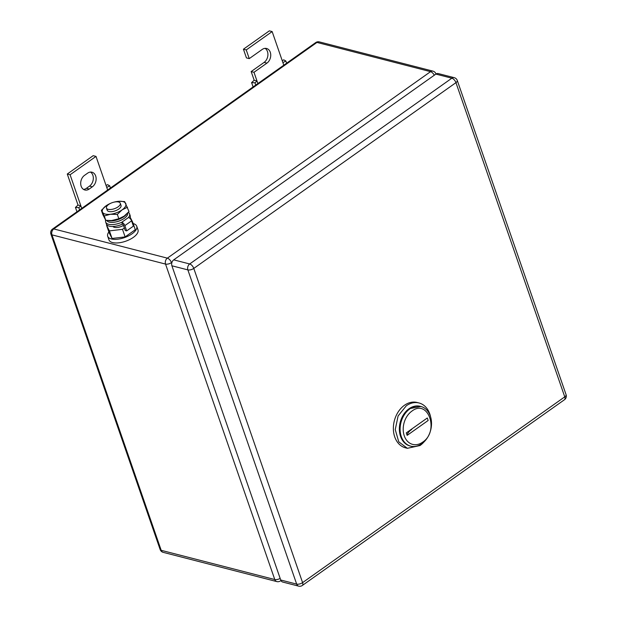 <?xml version="1.0" encoding="UTF-8"?>
<svg xmlns="http://www.w3.org/2000/svg" width="617" height="617" viewBox="0 0 617 617"><rect width="100%" height="100%" fill="white"/><g stroke="black" fill="none" stroke-linecap="round" stroke-linejoin="round"><path stroke-width="0.93" d="M106.07 185.486L107.566 184.653L109.687 185.817L106.749 187.445L95.997 156.402L70.091 174.758L80.842 205.8L78.027 205.075L75.444 207.42L78.837 207.674L80.842 205.8L81.729 208.376M76.948 211.77L75.444 207.42M110.451 188.031L109.687 185.817M107.636 190.021L106.749 187.445M79.608 209.888L78.837 207.674M70.091 174.758L67.276 174.033L78.027 205.075M95.997 156.402L93.175 155.677L67.276 174.033M92.334 186.828A8.044 6.023 -75.6 0 0 96.136 178.645A8.044 6.023 -75.6 0 0 91.979 172.205A8.044 6.023 -75.6 0 0 87.606 173.169L84.498 175.375A8.044 6.023 -75.6 0 0 80.696 183.558A8.044 6.023 -75.6 0 0 84.861 189.997A8.044 6.023 -75.6 0 0 89.226 189.033L92.334 186.828L89.519 186.103L86.411 188.308A8.044 6.023 -75.6 0 1 83.511 189.404M90.506 172.074A8.044 6.023 -75.6 0 1 93.298 178.876A8.044 6.023 -75.6 0 1 89.519 186.103M282.224 60.667L283.72 59.834L285.841 60.99L282.902 62.626L272.151 31.575L246.245 49.931L249.253 58.623L262.21 49.445A8.044 6.023 -75.6 0 1 266.575 48.488A8.044 6.023 -75.6 0 1 270.74 54.921A8.044 6.023 -75.6 0 1 266.937 63.111L253.988 72.289L256.996 80.981L254.181 80.256L251.597 82.593L254.991 82.848L256.996 80.981L257.891 83.557M253.109 86.943L251.597 82.593M286.604 63.204L285.841 60.99M283.789 65.201L282.902 62.626M255.762 85.061L254.991 82.848M253.988 72.289L251.165 71.564L254.181 80.256M265.109 48.35A8.044 6.023 -75.6 0 1 267.901 55.16A8.044 6.023 -75.6 0 1 264.122 62.386L251.165 71.564M249.253 58.623L246.438 57.898L243.43 49.206L246.245 49.931M272.151 31.575L269.336 30.85L243.43 49.206M422.599 442.204A18.286 13.697 -75.6 0 1 404.274 435.864A18.286 13.697 -75.6 0 1 411.847 411.161C428.229 398.358 439.643 431.329 422.599 442.204M421.835 443.708A20.477 15.34 -75.6 0 1 410.714 446.153A20.477 15.34 -75.6 0 1 400.117 429.771A20.477 15.34 -75.6 0 1 409.796 408.932A20.477 15.34 -75.6 0 1 420.917 406.487A20.477 15.34 -75.6 0 1 431.514 422.869A20.477 15.34 -75.6 0 1 421.835 443.708M407.143 435.371L428.159 420.478L427.303 417.994L406.287 432.887L407.143 435.371A14.631 6.425 -19.1 0 1 411.732 429.401M420.917 406.487L409.048 408.739A20.477 15.34 104.4 0 0 399.369 429.579A20.477 15.34 104.4 0 0 409.966 445.96L410.714 446.153M430.566 416.791A23.407 17.531 104.4 0 0 419.02 402.978L417.146 402.492A23.407 17.531 104.4 0 0 404.428 405.292A23.407 17.531 104.4 0 0 393.368 429.108A23.407 17.531 104.4 0 0 405.477 447.826L407.359 448.312L420.069 445.513A23.407 17.531 104.4 0 0 424.134 441.787M419.02 402.978A23.407 17.531 104.4 0 0 406.31 405.77L398.104 415.966L395.242 429.586L398.744 441.811L407.359 448.312M410.336 446.052A20.477 15.34 -75.6 0 1 399.376 429.833A20.477 15.34 -75.6 0 1 409.048 408.739A20.477 15.34 -75.6 0 1 420.539 406.395M298.682 586.15L282.725 582.047A4.388 3.286 104.4 0 1 280.712 579.995L171.904 265.788A4.388 3.286 104.4 0 1 173.724 259.857L435.887 74.094L451.845 78.197L189.681 263.968A4.388 3.286 104.4 0 0 187.861 269.891L296.669 584.106A4.388 3.286 104.4 0 0 298.682 586.15A4.388 4.388 0 0 0 302.315 585.479L564.478 399.716A4.388 4.388 0 0 0 566.082 394.695A4.388 1.928 160.9 0 1 564.756 396.854A4.388 2.175 54.7 0 1 564.478 399.716M454.228 77.673A4.388 3.286 104.4 0 0 451.845 78.197A4.388 2.175 -125.3 0 1 455.948 82.647L193.792 268.418L302.592 582.625L564.756 396.854L455.948 82.647A4.388 1.928 160.9 0 0 457.282 80.488A4.388 4.388 0 0 0 454.228 77.673L438.271 73.57A4.388 3.286 104.4 0 0 435.887 74.094M118.541 201.998A7.311 3.208 160.9 0 1 120.276 203.271A7.311 3.208 160.9 0 1 116.366 207.883A7.311 3.208 160.9 0 1 108.183 209.34A7.311 3.208 160.9 0 1 106.448 208.06A7.311 3.208 160.9 0 1 110.366 203.448A7.311 3.208 160.9 0 1 118.541 201.998M120.276 203.271L121.025 205.43A7.311 3.208 160.9 0 1 117.114 210.042A7.311 3.208 160.9 0 1 108.931 211.5A7.311 3.208 160.9 0 1 107.196 210.22L106.448 208.06M123.485 225.406A7.311 3.208 160.9 0 1 114.415 227.349A7.311 3.208 160.9 0 1 112.911 226.478M106.957 224.927L106.533 225.228L109.425 230.881L122.49 229.331L124.379 227.989M132.146 222.49L132.663 222.128L130.218 217.338M106.533 225.228L109.155 232.802L112.055 238.455L125.12 236.905L135.285 229.701L132.663 222.128M125.12 236.905L122.49 229.331M112.055 238.455L109.425 230.881M133.156 223.555A15.363 6.741 160.9 0 1 136.735 226.223A15.363 6.741 160.9 0 1 128.521 235.902A15.363 6.741 160.9 0 1 111.345 238.964A15.363 6.741 160.9 0 1 107.705 236.28A15.363 6.741 160.9 0 1 108.87 231.969M136.735 226.223L137.984 229.825A15.363 6.741 160.9 0 1 129.771 239.504A15.363 6.741 160.9 0 1 112.587 242.566A15.363 6.741 160.9 0 1 108.954 239.882L107.705 236.28M118.988 201.289L124.611 201.566L128.999 211.546L124.032 216.235A12.433 5.46 160.9 0 1 112.626 220.47A12.433 5.46 160.9 0 1 111.515 220.57A12.433 5.46 160.9 0 1 111.5 220.57L105.762 220.3L102.869 214.647L101.373 210.32L106.132 205.777A12.433 5.46 -19.1 0 0 102.437 212.086A12.433 5.46 -19.1 0 0 102.491 212.202A12.433 5.46 -19.1 0 0 110.474 214.261A12.433 5.46 -19.1 0 0 122.089 209.88A12.433 5.46 -19.1 0 0 125.783 203.564A12.433 5.46 -19.1 0 0 125.729 203.448A12.433 5.46 -19.1 0 0 118.857 201.296A12.433 5.46 -19.1 0 0 117.747 201.397A12.433 5.46 -19.1 0 0 113.975 202.152M127.503 207.219L122.089 209.88L117.33 214.423L110.474 214.261L104.265 215.973L101.373 210.32M110.713 203.286A12.433 5.46 -19.1 0 0 106.34 205.631A12.433 5.46 -19.1 0 0 106.132 205.777M104.265 215.973L105.762 220.3M117.33 214.423L118.826 218.75L111.515 220.57M124.241 216.089L118.826 218.75M126.67 230.897L124.85 225.629A3.309 1.643 54.7 0 0 121.75 222.274L122.397 224.141A1.111 0.555 54.7 0 1 123.439 225.267L125.259 230.534L126.67 230.897L133.403 226.123L131.583 220.863A3.309 1.643 54.7 0 0 128.49 217.508A12.618 5.538 160.9 0 0 129.547 213.837L130.187 215.695A12.618 5.538 160.9 0 1 129.84 218.287M128.49 217.508L121.75 222.274A12.618 5.538 160.9 0 1 108.685 224.295A12.618 5.538 160.9 0 1 105.7 222.089A12.618 5.538 160.9 0 1 105.731 220.254M122.397 224.141A12.618 5.538 160.9 0 1 109.332 226.161A12.618 5.538 160.9 0 1 106.34 223.956L105.7 222.089M128.305 212.356A12.618 5.538 160.9 0 1 129.547 213.837M120.816 220.3A7.751 3.401 160.9 0 1 116.551 221.781M105.615 220.709L105.607 220.678A3.309 1.643 54.7 0 1 105.399 219.775M127.704 213.012L127.742 213.366A11.121 4.882 160.9 0 1 127.164 215.456A11.121 4.882 160.9 0 1 116.69 221.742A11.121 4.882 160.9 0 1 106.826 220.608L106.71 220.416M108.353 220.562A11.553 5.075 -19.1 0 0 126.67 214.06M89.226 189.033L86.411 188.308M266.937 63.111L264.122 62.386M316.968 42.426L430.558 71.657L167.361 258.153A4.388 3.286 104.4 0 0 165.541 264.084A4.388 1.928 -19.1 0 0 171.464 262.603A4.388 2.175 -125.3 0 0 167.361 258.153L53.772 228.93L316.968 42.426A4.388 3.286 -75.6 0 1 319.351 41.902A4.388 4.388 0 0 0 315.719 42.573A4.388 2.175 54.7 0 1 316.968 42.426M171.996 262.233L171.464 262.603L171.719 263.328M434.283 75.22A4.388 2.175 -125.3 0 0 430.558 71.657A4.388 3.286 104.4 0 1 432.941 71.132A4.388 4.388 0 0 1 435.988 73.947A4.388 1.928 -19.1 0 1 436.011 74.009L435.988 73.947M315.719 42.573L52.522 229.077A4.388 2.175 54.7 0 1 53.772 228.93A4.388 3.286 104.4 0 0 51.951 234.861L165.541 264.084L274.773 579.533A4.388 3.286 104.4 0 0 276.794 581.584A4.388 4.388 0 0 0 280.419 580.913A4.388 2.175 -125.3 0 0 280.851 580.342M280.157 578.407A4.388 1.928 160.9 0 1 274.773 579.533L161.191 550.31A4.388 3.286 104.4 0 0 163.204 552.354A4.388 4.388 0 0 1 160.15 549.546A4.388 1.928 -19.1 0 0 161.191 550.31L51.951 234.861A4.388 1.928 160.9 0 1 50.918 234.09A4.388 4.388 0 0 1 52.522 229.077M171.904 265.788L187.861 269.891A4.388 1.928 160.9 0 0 193.792 268.418A4.388 2.175 -125.3 0 0 189.681 263.968L173.724 259.857M302.315 585.479A4.388 2.175 54.7 0 0 302.592 582.625A4.388 1.928 160.9 0 1 296.669 584.106L280.712 579.995M124.85 225.629L131.583 220.863M163.204 552.354L276.794 581.584M160.15 549.546L50.918 234.09M280.943 580.543L280.419 580.913M319.351 41.902L432.941 71.132M457.282 80.488L566.082 394.695"/></g></svg>
